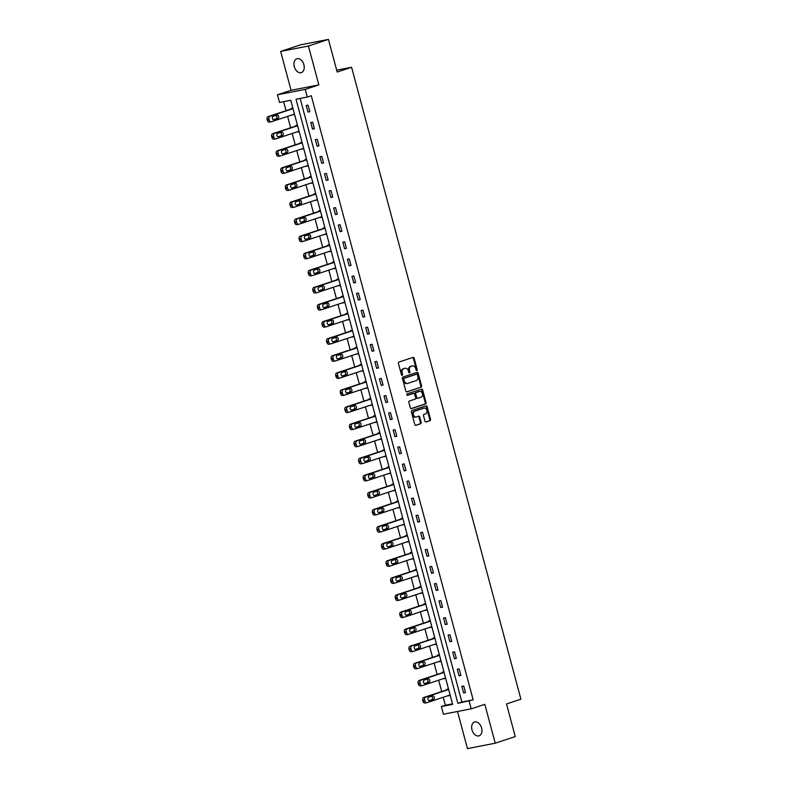 <?xml version="1.0" encoding="UTF-8"?>
<svg xmlns="http://www.w3.org/2000/svg" width="788" height="788" viewBox="0 0 788 788"><rect width="100%" height="100%" fill="white"/><g stroke="black" fill="none" stroke-linecap="round" stroke-linejoin="round"><path stroke-width="1.18" d="M416.852 370.567A0.778 0.581 79 0 0 417.207 369.631L414.143 358.215A1.113 0.827 79 0 0 413.07 357.397L398.915 362.076A1.113 0.827 79 0 0 398.423 363.406L401.486 374.832A0.778 0.581 79 0 0 402.579 374.467L402.185 372.99A3.566 2.64 79 0 1 403.781 368.715L404.963 368.331A3.566 2.64 79 0 1 405.199 368.262A3.566 2.64 79 0 1 408.401 370.931L408.795 372.419A0.778 0.581 79 0 0 409.888 372.054L409.494 370.577A3.566 2.64 79 0 1 411.09 366.302L412.272 365.908A3.566 2.64 79 0 1 412.508 365.849A3.566 2.64 79 0 1 415.709 368.518L416.103 369.996A0.778 0.581 79 0 0 416.852 370.567M416.389 370.468A0.778 0.581 79 0 0 416.448 369.779L413.395 358.363A1.113 0.827 79 0 0 412.666 357.535M401.772 375.295A0.778 0.581 79 0 0 401.831 374.615L401.437 373.138L402.185 372.99M409.08 372.882A0.778 0.581 79 0 0 409.139 372.192L408.745 370.715L409.494 370.577M481.606 727.994A7.269 4.876 -108.3 0 0 474.514 722.025A7.269 4.876 -108.3 0 0 471.992 729.855A7.269 4.876 -108.3 0 0 479.084 735.834A7.269 4.876 -108.3 0 0 481.606 727.994M303.892 64.754A7.269 4.876 -108.3 0 0 296.8 58.785A7.269 4.876 -108.3 0 0 294.279 66.625A7.269 4.876 -108.3 0 0 301.371 72.594A7.269 4.876 -108.3 0 0 303.892 64.754M424.978 421.156A1.113 0.827 79 0 0 426.052 421.974L430.021 420.664A1.113 0.827 79 0 0 430.514 419.324L427.116 406.638A1.113 0.827 79 0 0 426.042 405.83L411.897 410.499A1.113 0.827 79 0 0 411.395 411.838L414.793 424.525A1.113 0.827 79 0 0 415.867 425.333L420.664 423.747A1.113 0.827 79 0 0 421.166 422.417L419.709 416.99A1.113 0.827 79 0 0 418.635 416.172L416.261 416.96A2.985 2.206 79 0 1 416.054 417.01A2.985 2.206 79 0 1 413.355 414.646A2.985 2.206 79 0 1 414.715 411.208L424.033 408.135A2.985 2.206 79 0 1 424.23 408.076A2.985 2.206 79 0 1 426.938 410.45A2.985 2.206 79 0 1 425.569 413.877L424.023 414.389A1.113 0.827 79 0 0 423.52 415.729L424.978 421.156M469.146 701.153L471.204 708.826L443.427 714.224L441.379 706.55L452.637 704.364L290.772 100.263L279.513 102.46L277.455 94.787L305.222 89.389L307.281 97.062L296.022 99.249L457.887 703.339L473.155 699.833L311.28 95.732L307.281 97.062M328.438 39.4L308.423 46.019L280.656 51.417L300.671 44.798L328.438 39.4L337.185 72.033L351.596 67.275L520.917 699.192L506.507 703.95L515.254 736.583L495.228 743.202L484.817 704.324L471.204 708.826M280.656 51.417L291.067 90.295L318.835 84.897L308.423 46.019M318.835 84.897L305.222 89.389M421.058 387.233A1.113 0.827 79 0 0 421.56 385.893L418.162 373.207A1.113 0.827 79 0 0 417.088 372.399L402.934 377.068A1.113 0.827 79 0 0 402.441 378.407L405.84 391.084A1.113 0.827 79 0 0 406.913 391.902L420.309 387.371A1.113 0.827 79 0 0 420.812 386.041L417.413 373.354A1.113 0.827 79 0 0 416.685 372.527M422.644 389.922L426.042 402.609A1.113 0.827 79 0 1 425.54 403.949L411.395 408.617A1.113 0.827 79 0 1 410.321 407.8L408.864 402.373A1.113 0.827 79 0 1 409.366 401.043L415.099 399.142A1.113 0.827 79 0 0 415.601 397.812L414.636 394.207A1.113 0.827 79 0 0 413.562 393.389L407.583 395.369A0.778 0.581 79 0 1 407.179 393.862L421.57 389.114A1.113 0.827 79 0 1 422.644 389.922L421.885 390.07L425.284 402.757L426.042 402.609M457.513 711.485L467.461 748.6L495.228 743.202M351.596 67.275L336.683 70.171M300.169 98.441L461.896 702.019L473.155 699.833M306.197 105.484L307.96 112.054L309.832 111.689L308.069 105.119L306.197 105.484M310.777 122.564L312.531 129.133L314.412 128.769L312.649 122.199L310.777 122.564M315.348 139.653L317.111 146.223L318.992 145.859L317.229 139.289L315.348 139.653M319.928 156.733L321.691 163.303L323.563 162.939L321.809 156.369L319.928 156.733M324.508 173.823L326.271 180.393L328.143 180.028L326.38 173.458L324.508 173.823M329.089 190.903L330.842 197.473L332.723 197.108L330.96 190.538L329.089 190.903M333.659 207.993L335.422 214.563L337.303 214.198L335.54 207.628L333.659 207.993M338.239 225.072L340.002 231.642L341.874 231.278L340.12 224.708L338.239 225.072M342.819 242.162L344.583 248.732L346.454 248.368L344.691 241.798L342.819 242.162M347.4 259.242L349.153 265.812L351.034 265.448L349.271 258.878L347.4 259.242M351.97 276.332L353.733 282.902L355.615 282.537L353.851 275.958L351.97 276.332M356.55 293.412L358.313 299.982L360.185 299.617L358.432 293.047L356.55 293.412M361.131 310.492L362.894 317.071L364.765 316.707L363.002 310.127L361.131 310.492M365.711 327.581L367.464 334.151L369.345 333.787L367.582 327.217L365.711 327.581M370.281 344.661L372.044 351.241L373.926 350.877L372.163 344.297L370.281 344.661M374.861 361.751L376.625 368.321L378.496 367.957L376.743 361.387L374.861 361.751M379.442 378.831L381.205 385.411L383.076 385.046L381.313 378.467L379.442 378.831M384.022 395.921L385.785 402.491L387.657 402.126L385.893 395.556L384.022 395.921M388.602 413.001L390.356 419.58L392.237 419.216L390.474 412.636L388.602 413.001M393.173 430.09L394.936 436.66L396.817 436.296L395.054 429.726L393.173 430.09M397.753 447.17L399.516 453.75L401.387 453.376L399.634 446.806L397.753 447.17M402.333 464.26L404.096 470.83L405.968 470.466L404.205 463.896L402.333 464.26M406.913 481.34L408.667 487.91L410.548 487.545L408.785 480.976L406.913 481.34M411.484 498.43L413.247 505L415.128 504.635L413.365 498.065L411.484 498.43M416.064 515.51L417.827 522.08L419.699 521.715L417.945 515.145L416.064 515.51M420.644 532.599L422.407 539.169L424.279 538.805L422.516 532.235L420.644 532.599M425.224 549.679L426.978 556.249L428.859 555.885L427.096 549.315L425.224 549.679M429.795 566.769L431.558 573.339L433.439 572.975L431.676 566.405L429.795 566.769M434.375 583.849L436.138 590.419L438.01 590.054L436.256 583.484L434.375 583.849M438.955 600.939L440.719 607.509L442.59 607.144L440.827 600.574L438.955 600.939M443.536 618.019L445.289 624.589L447.17 624.224L445.407 617.654L443.536 618.019M448.106 635.108L449.869 641.678L451.751 641.314L449.987 634.744L448.106 635.108M452.686 652.188L454.449 658.758L456.321 658.394L454.568 651.824L452.686 652.188M457.267 669.278L459.03 675.848L460.901 675.483L459.138 668.913L457.267 669.278M461.847 686.358L463.6 692.928L465.481 692.563L463.718 685.993L461.847 686.358M283.65 101.652L286.074 110.684M287.6 116.397L290.654 127.764M292.181 133.477L295.224 144.854M296.761 150.567L299.804 161.934M301.341 167.647L304.385 179.024M305.911 184.737L308.965 196.104M310.492 201.817L313.535 213.193M315.072 218.906L318.116 230.273M319.652 235.986L322.696 247.363M324.223 253.076L327.276 264.443M328.803 270.156L331.846 281.533M333.383 287.246L336.427 298.613M337.963 304.326L341.007 315.702M342.534 321.406L345.587 332.782M347.114 338.495L350.158 349.872M351.694 355.575L354.738 366.952M356.274 372.665L359.318 384.042M360.845 389.745L363.898 401.122M365.425 406.835L368.469 418.211M370.005 423.914L373.049 435.291M374.586 441.004L377.629 452.381M379.156 458.084L382.21 469.461M383.736 475.174L386.79 486.551M388.317 492.254L391.36 503.63M392.897 509.344L395.94 520.72M397.467 526.423L400.521 537.8M402.047 543.513L405.101 554.89M406.628 560.593L409.671 571.97M411.208 577.683L414.252 589.06M415.778 594.763L418.832 606.139M420.359 611.852L423.412 623.229M424.939 628.932L427.983 640.309M429.519 646.022L432.563 657.389M434.089 663.102L437.143 674.479M438.67 680.192L441.723 691.559M443.25 697.272L445.378 705.23L452.499 703.851M292.86 108.074L291.186 108.399L291.333 108.941M292.86 114.654L294.623 114.644M297.44 125.154L295.766 125.479L295.914 126.031M297.44 131.744L299.194 131.724M302.011 142.244L300.336 142.569L300.484 143.111M302.021 148.824L303.774 148.814M306.591 159.324L304.917 159.649L305.064 160.2M306.591 165.913L308.354 165.894M311.171 176.413L309.497 176.739L309.645 177.28M311.171 182.993L312.934 182.983M315.752 193.493L314.077 193.818L314.225 194.37M315.752 200.083L317.505 200.063M320.322 210.583L318.647 210.908L318.795 211.45M320.332 217.163L322.085 217.153M324.902 227.663L323.228 227.988L323.375 228.54M324.902 234.253L326.665 234.233M329.483 244.753L327.808 245.078L327.956 245.62M329.483 251.333L331.246 251.323M334.063 261.833L332.388 262.158L332.536 262.709M334.063 268.422L335.816 268.403M338.633 278.922L336.969 279.248L337.106 279.789M338.643 285.502L340.396 285.492M343.213 296.002L341.539 296.327L341.687 296.879M343.213 302.592L344.977 302.572M347.794 313.092L346.119 313.417L346.267 313.959M347.794 319.672L349.557 319.662M352.374 330.172L350.699 330.497L350.847 331.049M352.374 336.762L354.127 336.742M356.944 347.262L355.28 347.587L355.418 348.129M356.954 353.842L358.707 353.832M361.525 364.342L359.85 364.667L359.998 365.218M361.534 370.931L363.288 370.912M366.105 381.431L364.43 381.756L364.578 382.298M366.105 388.011L367.868 388.001M370.685 398.511L369.011 398.836L369.158 399.388M370.685 405.101L372.448 405.081M375.265 415.601L373.591 415.926L373.729 416.468M375.265 422.181L377.019 422.171M379.836 432.681L378.161 433.006L378.309 433.558M379.846 439.261L381.599 439.251M384.416 449.771L382.741 450.096L382.889 450.637M384.416 456.351L386.179 456.341M388.996 466.851L387.322 467.176L387.469 467.727M388.996 473.43L390.759 473.421M393.576 483.94L391.902 484.265L392.04 484.807M393.576 490.52L395.33 490.51M398.147 501.02L396.472 501.345L396.62 501.897M398.157 507.6L399.91 507.59M402.727 518.11L401.053 518.435L401.2 518.977M402.727 524.69L404.49 524.68M407.307 535.19L405.633 535.515L405.781 536.067M407.307 541.77L409.07 541.76M411.888 552.28L410.213 552.605L410.351 553.146M411.888 558.859L413.641 558.85M416.458 569.36L414.784 569.685L414.931 570.236M416.468 575.939L418.221 575.93M421.038 586.439L419.364 586.774L419.511 587.316M421.038 593.029L422.801 593.019M425.619 603.529L423.944 603.854L424.092 604.406M425.619 610.109L427.382 610.099M430.199 620.609L428.524 620.944L428.662 621.486M430.199 627.199L431.952 627.189M434.769 637.699L433.095 638.024L433.242 638.575M434.779 644.279L436.532 644.269M439.349 654.779L437.675 655.104L437.823 655.655M439.349 661.368L441.113 661.359M443.93 671.869L442.255 672.194L442.403 672.745M443.93 678.448L445.693 678.438M448.51 688.948L446.835 689.273L446.983 689.825M448.51 695.538L450.263 695.528M445.378 705.23L441.379 706.55M291.067 90.295L277.455 94.787M461.896 702.019L457.887 703.339M292.949 114.969L294.564 114.437M307.96 112.054L309.773 111.453M312.531 129.133L314.353 128.533M297.519 132.049L299.144 131.517M317.111 146.223L318.923 145.622M302.099 149.139L303.715 148.607M321.691 163.303L323.504 162.702M306.68 166.219L308.295 165.687M326.271 180.393L328.084 179.792M311.26 183.308L312.875 182.777M330.842 197.473L332.664 196.872M315.83 200.388L317.456 199.857M335.422 214.563L337.234 213.962M320.411 217.478L322.036 216.946M340.002 231.642L341.815 231.042M324.991 234.558L326.606 234.026M344.583 248.732L346.395 248.131M329.571 251.648L331.187 251.116M349.153 265.812L350.975 265.211M334.151 268.728L335.767 268.196M353.733 282.902L355.546 282.301M338.722 285.817L340.347 285.286M358.313 299.982L360.126 299.381M343.302 302.897L344.917 302.365M362.894 317.071L364.706 316.471M347.882 319.987L349.498 319.455M367.464 334.151L369.286 333.551M352.463 337.067L354.078 336.535M372.044 351.241L373.857 350.64M357.033 354.157L358.658 353.625M376.625 368.321L378.437 367.72M361.613 371.237L363.229 370.705M381.205 385.411L383.017 384.81M366.193 388.326L367.809 387.794M385.785 402.491L387.597 401.89M370.774 405.406L372.389 404.874M390.356 419.58L392.168 418.98M375.344 422.496L376.969 421.964M394.936 436.66L396.748 436.059M379.924 439.576L381.54 439.044M399.516 453.75L401.328 453.149M384.505 456.666L386.12 456.124M404.096 470.83L405.909 470.229M389.085 473.746L390.7 473.214M408.667 487.91L410.479 487.319M393.655 490.835L395.281 490.294M413.247 505L415.059 504.399M398.236 507.915L399.851 507.383M417.827 522.08L419.64 521.489M402.816 525.005L404.431 524.463M422.407 539.169L424.22 538.568M407.396 542.085L409.011 541.553M426.978 556.249L428.79 555.658M411.966 559.175L413.592 558.633M431.558 573.339L433.37 572.738M416.547 576.255L418.162 575.723M436.138 590.419L437.951 589.828M421.127 593.344L422.742 592.803M440.719 607.509L442.531 606.908M425.707 610.424L427.323 609.892M445.289 624.589L447.101 623.997M430.278 627.514L431.903 626.972M449.869 641.678L451.682 641.077M434.858 644.594L436.473 644.062M454.449 658.758L456.262 658.167M439.438 661.684L441.053 661.142M459.03 675.848L460.842 675.247M444.018 678.764L445.634 678.232M463.6 692.928L465.412 692.327M448.589 695.853L450.214 695.312M412.006 365.967A3.566 2.64 79 0 0 411.76 365.996A3.566 2.64 79 0 0 411.523 366.056L412.272 365.908M408.745 370.715A3.566 2.64 79 0 1 410.341 366.45L411.523 366.056M404.697 368.38A3.566 2.64 79 0 0 404.451 368.41A3.566 2.64 79 0 0 404.205 368.469L404.963 368.331M401.437 373.138A3.566 2.64 79 0 1 403.032 368.863L404.205 368.469M406.569 391.912L420.309 387.371M417.374 374.753A0.778 0.581 79 0 0 416.625 374.182L404.205 378.289A0.778 0.581 79 0 0 403.86 379.225L404.274 380.781A3.566 2.64 79 0 0 407.475 383.451A3.566 2.64 79 0 0 407.711 383.392L416.202 380.584A3.566 2.64 79 0 0 417.798 376.319L417.374 374.753M415.985 374.31A0.778 0.581 79 0 0 415.877 374.33L416.625 374.182M406.963 383.539A3.566 2.64 79 0 1 406.716 383.598A3.566 2.64 79 0 1 403.525 380.929L403.111 379.373A0.778 0.581 79 0 1 403.456 378.437L415.877 374.33M411.05 408.627L424.791 404.086A1.113 0.827 79 0 0 425.284 402.757M412.961 393.507A1.113 0.827 79 0 0 412.804 393.537L407.298 395.359M421.058 397.182A2.985 2.206 79 0 0 422.417 393.744A2.985 2.206 79 0 0 419.718 391.37A2.985 2.206 79 0 0 419.511 391.429L416.231 392.513A1.113 0.827 79 0 0 415.729 393.842L416.694 397.447A1.113 0.827 79 0 0 417.768 398.265L421.058 397.182M419.167 391.498A2.985 2.206 79 0 0 418.96 391.518A2.985 2.206 79 0 0 418.763 391.577L419.511 391.429M417.62 398.295L417.019 398.413A1.113 0.827 79 0 1 415.946 397.595L414.981 393.99A1.113 0.827 79 0 1 415.483 392.66L418.763 391.577M421.885 390.07A1.113 0.827 79 0 0 421.156 389.242M423.688 408.194A2.985 2.206 79 0 0 423.481 408.223A2.985 2.206 79 0 0 423.284 408.273L424.033 408.135M415.503 417.108A2.985 2.206 79 0 1 415.306 417.157A2.985 2.206 79 0 1 412.597 414.784A2.985 2.206 79 0 1 413.966 411.356L423.284 408.273M415.522 425.353L419.915 423.895A1.113 0.827 79 0 0 420.418 422.565L418.96 417.138A1.113 0.827 79 0 0 418.231 416.31M425.707 421.984L429.273 420.812A1.113 0.827 79 0 0 429.765 419.472L426.367 406.785A1.113 0.827 79 0 0 425.638 405.958M292.949 108.409L268.097 116.624A2.275 1.684 -101 0 0 267.083 119.343L267.368 120.436A2.275 1.684 -101 0 0 269.407 122.14A2.275 1.684 -101 0 0 269.565 122.101L271.131 121.795M294.476 114.122L271.436 121.736A2.275 1.684 79 0 1 271.279 121.776A2.275 1.684 79 0 1 269.25 120.072L268.954 118.978A2.275 1.684 79 0 1 269.969 116.26L293.018 108.645M273.357 119.776L276.027 118.889A1.822 1.34 79 0 0 275.79 115.412M274.057 119.796L277.898 118.525A1.822 1.34 79 0 0 276.962 115.018L273.121 116.289A1.822 1.34 79 0 0 274.057 119.796L273.81 119.845M297.529 125.499L272.668 133.704A2.275 1.684 -101 0 0 271.653 136.432L271.949 137.526A2.275 1.684 -101 0 0 273.988 139.22A2.275 1.684 -101 0 0 274.135 139.181L275.701 138.885M299.056 131.202L276.017 138.816A2.275 1.684 79 0 1 275.859 138.855A2.275 1.684 79 0 1 273.83 137.161L273.534 136.068A2.275 1.684 79 0 1 274.549 133.339L297.588 125.735M277.928 136.856L280.597 135.979A1.822 1.34 79 0 0 280.361 132.492M278.637 136.885L282.478 135.615A1.822 1.34 79 0 0 281.543 132.108L277.691 133.379A1.822 1.34 79 0 0 278.637 136.885L278.381 136.935M302.109 142.579L277.248 150.794A2.275 1.684 -101 0 0 276.233 153.512L276.529 154.606A2.275 1.684 -101 0 0 278.558 156.31A2.275 1.684 -101 0 0 278.716 156.27L280.282 155.965M303.636 148.292L280.597 155.906A2.275 1.684 79 0 1 280.439 155.945A2.275 1.684 79 0 1 278.4 154.241L278.115 153.148A2.275 1.684 79 0 1 279.129 150.429L302.168 142.815M282.508 153.946L285.177 153.059A1.822 1.34 79 0 0 284.941 149.582M283.207 153.965L287.059 152.695A1.822 1.34 79 0 0 286.113 149.188L282.271 150.459A1.822 1.34 79 0 0 283.207 153.965L282.961 154.015M306.68 159.668L281.828 167.874A2.275 1.684 -101 0 0 280.814 170.602L281.109 171.695A2.275 1.684 -101 0 0 283.138 173.39A2.275 1.684 -101 0 0 283.296 173.35L284.862 173.045M308.216 165.372L285.167 172.986A2.275 1.684 79 0 1 285.02 173.025A2.275 1.684 79 0 1 282.981 171.331L282.685 170.238A2.275 1.684 79 0 1 283.7 167.509L306.749 159.895M287.088 171.026L289.757 170.149A1.822 1.34 79 0 0 289.521 166.662M287.787 171.055L291.629 169.784A1.822 1.34 79 0 0 290.693 166.278L286.852 167.548A1.822 1.34 79 0 0 287.787 171.055L287.541 171.094M311.26 176.748L286.408 184.963A2.275 1.684 -101 0 0 285.394 187.682L285.68 188.775A2.275 1.684 -101 0 0 287.719 190.479A2.275 1.684 -101 0 0 287.876 190.44L289.442 190.135M312.787 182.461L289.748 190.075A2.275 1.684 79 0 1 289.6 190.115A2.275 1.684 79 0 1 287.561 188.411L287.265 187.317A2.275 1.684 79 0 1 288.28 184.599L311.329 176.985M291.668 188.115L294.338 187.229A1.822 1.34 79 0 0 294.101 183.752M292.368 188.135L296.209 186.864A1.822 1.34 79 0 0 295.273 183.358L291.432 184.628A1.822 1.34 79 0 0 292.368 188.135L292.121 188.184M315.84 193.838L290.979 202.043A2.275 1.684 -101 0 0 289.964 204.772L290.26 205.865A2.275 1.684 -101 0 0 292.299 207.559A2.275 1.684 -101 0 0 292.446 207.52L294.013 207.214M317.367 199.541L294.328 207.155A2.275 1.684 79 0 1 294.17 207.195A2.275 1.684 79 0 1 292.141 205.501L291.846 204.407A2.275 1.684 79 0 1 292.86 201.679L315.899 194.065M296.239 205.195L298.908 204.319A1.822 1.34 79 0 0 298.672 200.832M296.948 205.225L300.789 203.954A1.822 1.34 79 0 0 299.854 200.447L296.002 201.718A1.822 1.34 79 0 0 296.948 205.225L296.692 205.264M320.421 210.918L295.559 219.133A2.275 1.684 -101 0 0 294.545 221.852L294.84 222.945A2.275 1.684 -101 0 0 296.879 224.649A2.275 1.684 -101 0 0 297.027 224.61L298.593 224.304M321.947 216.631L298.908 224.245A2.275 1.684 79 0 1 298.75 224.284A2.275 1.684 79 0 1 296.712 222.58L296.426 221.487A2.275 1.684 79 0 1 297.44 218.768L320.48 211.154M300.819 222.285L303.488 221.398A1.822 1.34 79 0 0 303.252 217.921M301.518 222.305L305.37 221.034A1.822 1.34 79 0 0 304.424 217.527L300.583 218.798A1.822 1.34 79 0 0 301.518 222.305L301.272 222.354M324.991 228.008L300.139 236.213A2.275 1.684 -101 0 0 299.125 238.941L299.42 240.035A2.275 1.684 -101 0 0 301.449 241.729A2.275 1.684 -101 0 0 301.607 241.689L303.173 241.384M326.527 233.711L303.478 241.325A2.275 1.684 79 0 1 303.331 241.364A2.275 1.684 79 0 1 301.292 239.67L300.996 238.567A2.275 1.684 79 0 1 302.011 235.848L325.06 228.234M305.399 239.365L308.069 238.488A1.822 1.34 79 0 0 307.832 235.001M306.099 239.394L309.94 238.124A1.822 1.34 79 0 0 309.004 234.617L305.163 235.888A1.822 1.34 79 0 0 306.099 239.394L305.852 239.434M329.571 245.088L304.72 253.303A2.275 1.684 -101 0 0 303.705 256.021L303.991 257.115A2.275 1.684 -101 0 0 306.03 258.819A2.275 1.684 -101 0 0 306.187 258.779L307.753 258.474M331.108 250.801L308.059 258.415A2.275 1.684 79 0 1 307.911 258.454A2.275 1.684 79 0 1 305.872 256.75L305.577 255.657A2.275 1.684 79 0 1 306.591 252.938L329.64 245.324M309.979 256.455L312.649 255.568A1.822 1.34 79 0 0 312.412 252.091M310.679 256.474L314.52 255.204A1.822 1.34 79 0 0 313.585 251.697L309.743 252.968A1.822 1.34 79 0 0 310.679 256.474L310.433 256.524M334.151 262.177L309.29 270.382A2.275 1.684 -101 0 0 308.275 273.101L308.571 274.204A2.275 1.684 -101 0 0 310.61 275.899A2.275 1.684 -101 0 0 310.758 275.859L312.324 275.554M335.678 267.881L312.639 275.495A2.275 1.684 79 0 1 312.481 275.534A2.275 1.684 79 0 1 310.452 273.84L310.157 272.737A2.275 1.684 79 0 1 311.171 270.018L334.211 262.404M314.55 273.534L317.219 272.658A1.822 1.34 79 0 0 316.983 269.171M315.259 273.564L319.101 272.293A1.822 1.34 79 0 0 318.165 268.787L314.314 270.057A1.822 1.34 79 0 0 315.259 273.564L315.003 273.603M338.732 279.257L313.87 287.472A2.275 1.684 -101 0 0 312.856 290.191L313.151 291.284A2.275 1.684 -101 0 0 315.19 292.988A2.275 1.684 -101 0 0 315.338 292.949L316.904 292.644M340.258 284.97L317.219 292.584A2.275 1.684 79 0 1 317.062 292.624A2.275 1.684 79 0 1 315.023 290.92L314.737 289.826A2.275 1.684 79 0 1 315.752 287.108L338.791 279.494M319.13 290.624L321.799 289.738A1.822 1.34 79 0 0 321.563 286.261M319.829 290.644L323.681 289.373A1.822 1.34 79 0 0 322.735 285.867L318.894 287.137A1.822 1.34 79 0 0 319.829 290.644L319.583 290.693M343.302 296.347L318.451 304.552A2.275 1.684 -101 0 0 317.436 307.271L317.731 308.374A2.275 1.684 -101 0 0 319.761 310.068A2.275 1.684 -101 0 0 319.918 310.029L321.484 309.723M344.839 302.05L321.79 309.664A2.275 1.684 79 0 1 321.642 309.704A2.275 1.684 79 0 1 319.603 308.01L319.307 306.906A2.275 1.684 79 0 1 320.322 304.188L343.371 296.574M323.71 307.704L326.38 306.827A1.822 1.34 79 0 0 326.143 303.341M324.41 307.724L328.251 306.463A1.822 1.34 79 0 0 327.315 302.956L323.474 304.227A1.822 1.34 79 0 0 324.41 307.724L324.163 307.773M347.882 313.427L323.031 321.642A2.275 1.684 -101 0 0 322.016 324.361L322.302 325.454A2.275 1.684 -101 0 0 324.341 327.158A2.275 1.684 -101 0 0 324.498 327.119L326.065 326.813M349.419 319.14L326.37 326.754A2.275 1.684 79 0 1 326.222 326.793A2.275 1.684 79 0 1 324.183 325.089L323.888 323.996A2.275 1.684 79 0 1 324.902 321.277L347.951 313.663M328.291 324.794L330.96 323.907A1.822 1.34 79 0 0 330.724 320.43M328.99 324.814L332.831 323.543A1.822 1.34 79 0 0 331.896 320.036L328.054 321.307A1.822 1.34 79 0 0 328.99 324.814L328.744 324.863M352.463 330.517L327.601 338.722A2.275 1.684 -101 0 0 326.587 341.44L326.882 342.544A2.275 1.684 -101 0 0 328.921 344.238A2.275 1.684 -101 0 0 329.069 344.198L330.635 343.893M353.989 336.22L330.95 343.834A2.275 1.684 79 0 1 330.793 343.873A2.275 1.684 79 0 1 328.763 342.179L328.468 341.076A2.275 1.684 79 0 1 329.483 338.357L352.522 330.743M332.861 341.874L335.53 340.997A1.822 1.34 79 0 0 335.294 337.51M333.57 341.894L337.412 340.633A1.822 1.34 79 0 0 336.476 337.126L332.625 338.397A1.822 1.34 79 0 0 333.57 341.894L333.324 341.943M357.043 347.597L332.181 355.812A2.275 1.684 -101 0 0 331.167 358.53L331.462 359.624A2.275 1.684 -101 0 0 333.501 361.328A2.275 1.684 -101 0 0 333.649 361.288L335.215 360.983M358.57 353.31L335.53 360.924A2.275 1.684 79 0 1 335.373 360.963A2.275 1.684 79 0 1 333.334 359.259L333.048 358.166A2.275 1.684 79 0 1 334.063 355.447L357.102 347.833M337.441 358.964L340.111 358.077A1.822 1.34 79 0 0 339.874 354.6M338.141 358.983L341.992 357.713A1.822 1.34 79 0 0 341.046 354.206L337.205 355.477A1.822 1.34 79 0 0 338.141 358.983L337.894 359.032M361.613 364.686L336.762 372.891A2.275 1.684 -101 0 0 335.747 375.61L336.043 376.713A2.275 1.684 -101 0 0 338.072 378.407A2.275 1.684 -101 0 0 338.229 378.368L339.795 378.063M363.15 370.39L340.101 378.004A2.275 1.684 79 0 1 339.953 378.043A2.275 1.684 79 0 1 337.914 376.349L337.619 375.246A2.275 1.684 79 0 1 338.633 372.527L361.682 364.913M342.022 376.043L344.691 375.167A1.822 1.34 79 0 0 344.454 371.68M342.721 376.063L346.562 374.802A1.822 1.34 79 0 0 345.627 371.296L341.785 372.566A1.822 1.34 79 0 0 342.721 376.063L342.475 376.112M366.193 381.766L341.342 389.981A2.275 1.684 -101 0 0 340.327 392.7L340.613 393.793A2.275 1.684 -101 0 0 342.652 395.497A2.275 1.684 -101 0 0 342.81 395.458L344.376 395.152M367.73 387.479L344.681 395.093A2.275 1.684 79 0 1 344.533 395.133A2.275 1.684 79 0 1 342.494 393.429L342.199 392.335A2.275 1.684 79 0 1 343.213 389.617L366.262 382.003M346.602 393.133L349.271 392.247A1.822 1.34 79 0 0 349.035 388.77M347.301 393.153L351.143 391.882A1.822 1.34 79 0 0 350.207 388.376L346.365 389.646A1.822 1.34 79 0 0 347.301 393.153L347.055 393.202M370.774 398.846L345.912 407.061A2.275 1.684 -101 0 0 344.898 409.78L345.193 410.883A2.275 1.684 -101 0 0 347.232 412.577A2.275 1.684 -101 0 0 347.38 412.538L348.946 412.232M372.3 404.559L349.261 412.173A2.275 1.684 79 0 1 349.104 412.213A2.275 1.684 79 0 1 347.075 410.518L346.779 409.415A2.275 1.684 79 0 1 347.794 406.697L370.833 399.083M351.172 410.213L353.842 409.336A1.822 1.34 79 0 0 353.615 405.85M351.881 410.233L355.723 408.962A1.822 1.34 79 0 0 354.787 405.465L350.936 406.736A1.822 1.34 79 0 0 351.881 410.233L351.635 410.282M375.354 415.936L350.493 424.151A2.275 1.684 -101 0 0 349.478 426.869L349.774 427.963A2.275 1.684 -101 0 0 351.812 429.667A2.275 1.684 -101 0 0 351.96 429.627L353.526 429.322M376.881 421.649L353.842 429.263A2.275 1.684 79 0 1 353.684 429.302A2.275 1.684 79 0 1 351.645 427.598L351.359 426.505A2.275 1.684 79 0 1 352.374 423.786L375.413 416.172M355.752 427.303L358.422 426.416A1.822 1.34 79 0 0 358.185 422.939M356.452 427.323L360.303 426.052A1.822 1.34 79 0 0 359.358 422.545L355.516 423.816A1.822 1.34 79 0 0 356.452 427.323L356.206 427.372M379.924 433.016L355.073 441.231A2.275 1.684 -101 0 0 354.058 443.949L354.354 445.053A2.275 1.684 -101 0 0 356.383 446.747A2.275 1.684 -101 0 0 356.54 446.707L358.107 446.402M381.461 438.729L358.412 446.343A2.275 1.684 79 0 1 358.264 446.382A2.275 1.684 79 0 1 356.225 444.688L355.93 443.585A2.275 1.684 79 0 1 356.944 440.866L379.993 433.252M360.333 444.383L363.002 443.496A1.822 1.34 79 0 0 362.766 440.019M361.032 444.402L364.874 443.132A1.822 1.34 79 0 0 363.938 439.635L360.096 440.906A1.822 1.34 79 0 0 361.032 444.402L360.786 444.452M384.505 450.106L359.653 458.32A2.275 1.684 -101 0 0 358.639 461.039L358.924 462.132A2.275 1.684 -101 0 0 360.963 463.836A2.275 1.684 -101 0 0 361.121 463.797L362.687 463.492M386.041 455.819L362.992 463.433A2.275 1.684 79 0 1 362.844 463.472A2.275 1.684 79 0 1 360.805 461.768L360.51 460.675A2.275 1.684 79 0 1 361.525 457.956L384.574 450.342M364.913 461.472L367.582 460.586A1.822 1.34 79 0 0 367.346 457.109M365.612 461.492L369.454 460.222A1.822 1.34 79 0 0 368.518 456.715L364.677 457.986A1.822 1.34 79 0 0 365.612 461.492L365.366 461.541M389.085 467.185L364.223 475.4A2.275 1.684 -101 0 0 363.209 478.119L363.504 479.222A2.275 1.684 -101 0 0 365.543 480.916A2.275 1.684 -101 0 0 365.691 480.877L367.257 480.572M390.612 472.899L367.572 480.513A2.275 1.684 79 0 1 367.415 480.552A2.275 1.684 79 0 1 365.386 478.848L365.09 477.755A2.275 1.684 79 0 1 366.105 475.036L389.144 467.422M369.483 478.552L372.153 477.666A1.822 1.34 79 0 0 371.926 474.189M370.193 478.572L374.034 477.301A1.822 1.34 79 0 0 373.098 473.805L369.247 475.075A1.822 1.34 79 0 0 370.193 478.572L369.946 478.621M393.665 484.275L368.804 492.49A2.275 1.684 -101 0 0 367.789 495.209L368.085 496.302A2.275 1.684 -101 0 0 370.124 498.006A2.275 1.684 -101 0 0 370.271 497.967L371.837 497.661M395.192 489.988L372.153 497.602A2.275 1.684 79 0 1 371.995 497.642A2.275 1.684 79 0 1 369.956 495.938L369.671 494.844A2.275 1.684 79 0 1 370.685 492.126L393.724 484.512M374.064 495.642L376.733 494.756A1.822 1.34 79 0 0 376.497 491.269M374.773 495.662L378.614 494.391A1.822 1.34 79 0 0 377.669 490.885L373.827 492.155A1.822 1.34 79 0 0 374.773 495.662L374.517 495.711M398.236 501.355L373.384 509.57A2.275 1.684 -101 0 0 372.369 512.289L372.665 513.382A2.275 1.684 -101 0 0 374.694 515.086A2.275 1.684 -101 0 0 374.852 515.047L376.418 514.741M399.772 507.068L376.723 514.682A2.275 1.684 79 0 1 376.575 514.722A2.275 1.684 79 0 1 374.536 513.018L374.241 511.924A2.275 1.684 79 0 1 375.255 509.206L398.304 501.592M378.644 512.722L381.313 511.836A1.822 1.34 79 0 0 381.077 508.358M379.343 512.742L383.185 511.471A1.822 1.34 79 0 0 382.249 507.974L378.407 509.245A1.822 1.34 79 0 0 379.343 512.742L379.097 512.791M402.816 518.445L377.964 526.66A2.275 1.684 -101 0 0 376.95 529.378L377.235 530.472A2.275 1.684 -101 0 0 379.274 532.176A2.275 1.684 -101 0 0 379.432 532.136L380.998 531.831M404.352 524.158L381.303 531.772A2.275 1.684 79 0 1 381.156 531.811A2.275 1.684 79 0 1 379.117 530.107L378.821 529.014A2.275 1.684 79 0 1 379.836 526.295L402.885 518.681M383.224 529.802L385.893 528.925A1.822 1.34 79 0 0 385.657 525.438M383.923 529.832L387.765 528.561A1.822 1.34 79 0 0 386.829 525.054L382.988 526.325A1.822 1.34 79 0 0 383.923 529.832L383.677 529.881M407.396 535.525L382.535 543.74A2.275 1.684 -101 0 0 381.52 546.458L381.816 547.552A2.275 1.684 -101 0 0 383.854 549.256A2.275 1.684 -101 0 0 384.002 549.216L385.568 548.911M408.923 541.238L385.884 548.852A2.275 1.684 79 0 1 385.726 548.891A2.275 1.684 79 0 1 383.697 547.187L383.401 546.094A2.275 1.684 79 0 1 384.416 543.375L407.455 535.761M387.794 546.892L390.474 546.005A1.822 1.34 79 0 0 390.237 542.528M388.504 546.911L392.345 545.641A1.822 1.34 79 0 0 391.409 542.144L387.558 543.415A1.822 1.34 79 0 0 388.504 546.911L388.257 546.961M411.976 552.615L387.115 560.829A2.275 1.684 -101 0 0 386.1 563.548L386.396 564.641A2.275 1.684 -101 0 0 388.435 566.345A2.275 1.684 -101 0 0 388.582 566.306L390.149 566.001M413.503 558.328L390.464 565.942A2.275 1.684 79 0 1 390.306 565.981A2.275 1.684 79 0 1 388.267 564.277L387.982 563.184A2.275 1.684 79 0 1 388.996 560.465L412.035 552.851M392.375 563.972L395.044 563.095A1.822 1.34 79 0 0 394.808 559.608M393.084 564.001L396.925 562.73A1.822 1.34 79 0 0 395.98 559.224L392.138 560.495A1.822 1.34 79 0 0 393.084 564.001L392.828 564.05M416.556 569.694L391.695 577.909A2.275 1.684 -101 0 0 390.681 580.628L390.976 581.721A2.275 1.684 -101 0 0 393.005 583.425A2.275 1.684 -101 0 0 393.163 583.386L394.729 583.081M418.083 575.407L395.034 583.021A2.275 1.684 79 0 1 394.886 583.061A2.275 1.684 79 0 1 392.848 581.357L392.552 580.264A2.275 1.684 79 0 1 393.567 577.545L416.616 569.931M396.955 581.061L399.624 580.175A1.822 1.34 79 0 0 399.388 576.698M397.654 581.081L401.506 579.81A1.822 1.34 79 0 0 400.56 576.314L396.719 577.574A1.822 1.34 79 0 0 397.654 581.081L397.408 581.13M421.127 586.784L396.275 594.999A2.275 1.684 -101 0 0 395.261 597.718L395.556 598.811A2.275 1.684 -101 0 0 397.585 600.515A2.275 1.684 -101 0 0 397.743 600.476L399.309 600.17M422.663 592.497L399.614 600.111A2.275 1.684 79 0 1 399.467 600.151A2.275 1.684 79 0 1 397.428 598.447L397.132 597.353A2.275 1.684 79 0 1 398.147 594.635L421.196 587.021M401.535 598.141L404.205 597.265A1.822 1.34 79 0 0 403.968 593.778M402.235 598.171L406.076 596.9A1.822 1.34 79 0 0 405.14 593.394L401.299 594.664A1.822 1.34 79 0 0 402.235 598.171L401.988 598.22M425.707 603.864L400.846 612.079A2.275 1.684 -101 0 0 399.831 614.798L400.127 615.891A2.275 1.684 -101 0 0 402.166 617.595A2.275 1.684 -101 0 0 402.313 617.556L403.88 617.25M427.234 609.577L404.195 617.191A2.275 1.684 79 0 1 404.037 617.231A2.275 1.684 79 0 1 402.008 615.526L401.713 614.433A2.275 1.684 79 0 1 402.727 611.715L425.766 604.1M406.106 615.231L408.785 614.345A1.822 1.34 79 0 0 408.548 610.867M406.815 615.251L410.656 613.98A1.822 1.34 79 0 0 409.721 610.483L405.869 611.744A1.822 1.34 79 0 0 406.815 615.251L406.569 615.3M430.287 620.954L405.426 629.169A2.275 1.684 -101 0 0 404.411 631.887L404.707 632.981A2.275 1.684 -101 0 0 406.746 634.685A2.275 1.684 -101 0 0 406.894 634.645L408.46 634.34M431.814 626.667L408.775 634.281A2.275 1.684 79 0 1 408.617 634.32A2.275 1.684 79 0 1 406.588 632.616L406.293 631.523A2.275 1.684 79 0 1 407.307 628.804L430.346 621.19M410.686 632.311L413.355 631.434A1.822 1.34 79 0 0 413.119 627.947M411.395 632.34L415.237 631.07A1.822 1.34 79 0 0 414.291 627.563L410.45 628.834A1.822 1.34 79 0 0 411.395 632.34L411.139 632.39M434.868 638.034L410.006 646.249A2.275 1.684 -101 0 0 408.992 648.967L409.287 650.061A2.275 1.684 -101 0 0 411.316 651.765A2.275 1.684 -101 0 0 411.474 651.725L413.04 651.42M436.394 643.747L413.345 651.361A2.275 1.684 79 0 1 413.198 651.4A2.275 1.684 79 0 1 411.159 649.696L410.863 648.603A2.275 1.684 79 0 1 411.878 645.884L434.927 638.27M415.266 649.401L417.935 648.514A1.822 1.34 79 0 0 417.699 645.037M415.966 649.42L419.817 648.15A1.822 1.34 79 0 0 418.871 644.653L415.03 645.914A1.822 1.34 79 0 0 415.966 649.42L415.719 649.47M439.438 655.124L414.586 663.338A2.275 1.684 -101 0 0 413.572 666.057L413.867 667.15A2.275 1.684 -101 0 0 415.897 668.854A2.275 1.684 -101 0 0 416.054 668.815L417.62 668.51M440.975 660.837L417.926 668.441A2.275 1.684 79 0 1 417.778 668.49A2.275 1.684 79 0 1 415.739 666.786L415.443 665.693A2.275 1.684 79 0 1 416.458 662.974L439.507 655.36M419.846 666.481L422.516 665.604A1.822 1.34 79 0 0 422.279 662.117M420.546 666.51L424.387 665.239A1.822 1.34 79 0 0 423.451 661.733L419.61 663.004A1.822 1.34 79 0 0 420.546 666.51L420.299 666.559M444.018 672.203L419.157 680.418A2.275 1.684 -101 0 0 418.142 683.137L418.438 684.23A2.275 1.684 -101 0 0 420.477 685.934A2.275 1.684 -101 0 0 420.625 685.895L422.191 685.59M445.545 677.916L422.506 685.53A2.275 1.684 79 0 1 422.348 685.57A2.275 1.684 79 0 1 420.319 683.866L420.024 682.772A2.275 1.684 79 0 1 421.038 680.054L444.077 672.44M424.417 683.57L427.096 682.684A1.822 1.34 79 0 0 426.86 679.207M425.126 683.59L428.967 682.319A1.822 1.34 79 0 0 428.032 678.813L424.18 680.083A1.822 1.34 79 0 0 425.126 683.59L424.88 683.639M448.599 689.293L423.737 697.508A2.275 1.684 -101 0 0 422.723 700.227L423.018 701.32A2.275 1.684 -101 0 0 425.057 703.024A2.275 1.684 -101 0 0 425.205 702.975L426.771 702.679M450.125 695.006L427.086 702.61A2.275 1.684 79 0 1 426.929 702.66A2.275 1.684 79 0 1 424.899 700.956L424.604 699.862A2.275 1.684 79 0 1 425.619 697.144L448.658 689.53M428.997 700.65L431.666 699.774A1.822 1.34 79 0 0 431.43 696.287M429.706 700.68L433.548 699.409A1.822 1.34 79 0 0 432.602 695.903L428.761 697.173A1.822 1.34 79 0 0 429.706 700.68L429.45 700.729M416.448 369.779L417.207 369.631M401.831 374.615L402.579 374.467M409.139 372.192L409.888 372.054M410.341 366.45L411.09 366.302M403.032 368.863L403.781 368.715M413.395 358.363L414.143 358.215M417.413 373.354L418.162 373.207M420.812 386.041L421.56 385.893M403.456 378.437L404.205 378.289M403.111 379.373L403.86 379.225M403.525 380.929L404.274 380.781M424.791 404.086L425.54 403.949M412.804 393.537L413.562 393.389M415.483 392.66L416.231 392.513M414.981 393.99L415.729 393.842M415.946 397.595L416.694 397.447M413.966 411.356L414.715 411.208M418.96 417.138L419.709 416.99M420.418 422.565L421.166 422.417M419.915 423.895L420.664 423.747M426.367 406.785L427.116 406.638M429.765 419.472L430.514 419.324M429.273 420.812L430.021 420.664M269.969 116.26L268.097 116.624M268.954 118.978L267.083 119.343M269.25 120.072L267.368 120.436M276.027 118.889L277.898 118.525M274.549 133.339L272.668 133.704M273.534 136.068L271.653 136.432M273.83 137.161L271.949 137.526M280.597 135.979L282.478 135.615M279.129 150.429L277.248 150.794M278.115 153.148L276.233 153.512M278.4 154.241L276.529 154.606M285.177 153.059L287.059 152.695M283.7 167.509L281.828 167.874M282.685 170.238L280.814 170.602M282.981 171.331L281.109 171.695M289.757 170.149L291.629 169.784M288.28 184.599L286.408 184.963M287.265 187.317L285.394 187.682M287.561 188.411L285.68 188.775M294.338 187.229L296.209 186.864M292.86 201.679L290.979 202.043M291.846 204.407L289.964 204.772M292.141 205.501L290.26 205.865M298.908 204.319L300.789 203.954M297.44 218.768L295.559 219.133M296.426 221.487L294.545 221.852M296.712 222.58L294.84 222.945M303.488 221.398L305.37 221.034M302.011 235.848L300.139 236.213M300.996 238.567L299.125 238.941M301.292 239.67L299.42 240.035M308.069 238.488L309.94 238.124M306.591 252.938L304.72 253.303M305.577 255.657L303.705 256.021M305.872 256.75L303.991 257.115M312.649 255.568L314.52 255.204M311.171 270.018L309.29 270.382M310.157 272.737L308.275 273.101M310.452 273.84L308.571 274.204M317.219 272.658L319.101 272.293M315.752 287.108L313.87 287.472M314.737 289.826L312.856 290.191M315.023 290.92L313.151 291.284M321.799 289.738L323.681 289.373M320.322 304.188L318.451 304.552M319.307 306.906L317.436 307.271M319.603 308.01L317.731 308.374M326.38 306.827L328.251 306.463M324.902 321.277L323.031 321.642M323.888 323.996L322.016 324.361M324.183 325.089L322.302 325.454M330.96 323.907L332.831 323.543M329.483 338.357L327.601 338.722M328.468 341.076L326.587 341.44M328.763 342.179L326.882 342.544M335.53 340.997L337.412 340.633M334.063 355.447L332.181 355.812M333.048 358.166L331.167 358.53M333.334 359.259L331.462 359.624M340.111 358.077L341.992 357.713M338.633 372.527L336.762 372.891M337.619 375.246L335.747 375.61M337.914 376.349L336.043 376.713M344.691 375.167L346.562 374.802M343.213 389.617L341.342 389.981M342.199 392.335L340.327 392.7M342.494 393.429L340.613 393.793M349.271 392.247L351.143 391.882M347.794 406.697L345.912 407.061M346.779 409.415L344.898 409.78M347.075 410.518L345.193 410.883M353.842 409.336L355.723 408.962M352.374 423.786L350.493 424.151M351.359 426.505L349.478 426.869M351.645 427.598L349.774 427.963M358.422 426.416L360.303 426.052M356.944 440.866L355.073 441.231M355.93 443.585L354.058 443.949M356.225 444.688L354.354 445.053M363.002 443.496L364.874 443.132M361.525 457.956L359.653 458.32M360.51 460.675L358.639 461.039M360.805 461.768L358.924 462.132M367.582 460.586L369.454 460.222M366.105 475.036L364.223 475.4M365.09 477.755L363.209 478.119M365.386 478.848L363.504 479.222M372.153 477.666L374.034 477.301M370.685 492.126L368.804 492.49M369.671 494.844L367.789 495.209M369.956 495.938L368.085 496.302M376.733 494.756L378.614 494.391M375.255 509.206L373.384 509.57M374.241 511.924L372.369 512.289M374.536 513.018L372.665 513.382M381.313 511.836L383.185 511.471M379.836 526.295L377.964 526.66M378.821 529.014L376.95 529.378M379.117 530.107L377.235 530.472M385.893 528.925L387.765 528.561M384.416 543.375L382.535 543.74M383.401 546.094L381.52 546.458M383.697 547.187L381.816 547.552M390.474 546.005L392.345 545.641M388.996 560.465L387.115 560.829M387.982 563.184L386.1 563.548M388.267 564.277L386.396 564.641M395.044 563.095L396.925 562.73M393.567 577.545L391.695 577.909M392.552 580.264L390.681 580.628M392.848 581.357L390.976 581.721M399.624 580.175L401.506 579.81M398.147 594.635L396.275 594.999M397.132 597.353L395.261 597.718M397.428 598.447L395.556 598.811M404.205 597.265L406.076 596.9M402.727 611.715L400.846 612.079M401.713 614.433L399.831 614.798M402.008 615.526L400.127 615.891M408.785 614.345L410.656 613.98M407.307 628.804L405.426 629.169M406.293 631.523L404.411 631.887M406.588 632.616L404.707 632.981M413.355 631.434L415.237 631.07M411.878 645.884L410.006 646.249M410.863 648.603L408.992 648.967M411.159 649.696L409.287 650.061M417.935 648.514L419.817 648.15M416.458 662.974L414.586 663.338M415.443 665.693L413.572 666.057M415.739 666.786L413.867 667.15M422.516 665.604L424.387 665.239M421.038 680.054L419.157 680.418M420.024 682.772L418.142 683.137M420.319 683.866L418.438 684.23M427.096 682.684L428.967 682.319M425.619 697.144L423.737 697.508M424.604 699.862L422.723 700.227M424.899 700.956L423.018 701.32M431.666 699.774L433.548 699.409M411.76 365.996L412.508 365.849M404.451 368.41L405.199 368.262M415.926 374.32L416.675 374.172M406.716 383.598L407.475 383.451M412.882 393.517L413.631 393.37M418.96 391.518L419.718 391.37M416.951 398.433L417.699 398.285M423.481 408.223L424.23 408.076M415.306 417.157L416.054 417.01M271.279 121.776L269.407 122.14M275.859 138.855L273.988 139.22M280.439 155.945L278.558 156.31M285.02 173.025L283.138 173.39M289.6 190.115L287.719 190.479M294.17 207.195L292.299 207.559M298.75 224.284L296.879 224.649M303.331 241.364L301.449 241.729M307.911 258.454L306.03 258.819M312.481 275.534L310.61 275.899M317.062 292.624L315.19 292.988M321.642 309.704L319.761 310.068M326.222 326.793L324.341 327.158M330.793 343.873L328.921 344.238M335.373 360.963L333.501 361.328M339.953 378.043L338.072 378.407M344.533 395.133L342.652 395.497M349.104 412.213L347.232 412.577M353.684 429.302L351.812 429.667M358.264 446.382L356.383 446.747M362.844 463.472L360.963 463.836M367.415 480.552L365.543 480.916M371.995 497.642L370.124 498.006M376.575 514.722L374.694 515.086M381.156 531.811L379.274 532.176M385.726 548.891L383.854 549.256M390.306 565.981L388.435 566.345M394.886 583.061L393.005 583.425M399.467 600.151L397.585 600.515M404.037 617.231L402.166 617.595M408.617 634.32L406.746 634.685M413.198 651.4L411.316 651.765M417.778 668.49L415.897 668.854M422.348 685.57L420.477 685.934M426.929 702.66L425.057 703.024"/></g></svg>
